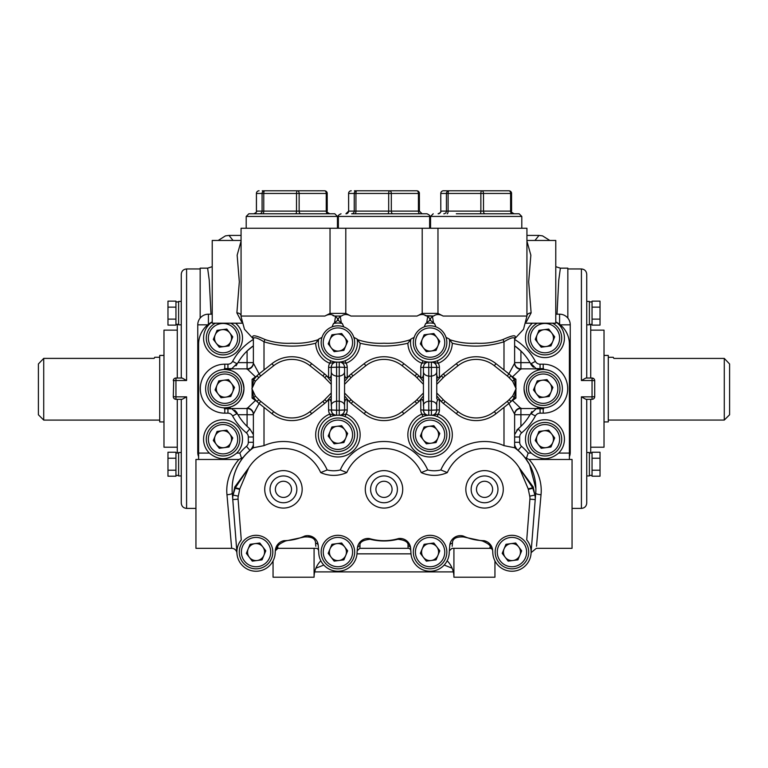 <?xml version="1.0" encoding="UTF-8"?>
<svg xmlns="http://www.w3.org/2000/svg" width="768" height="768" viewBox="0 0 768 768"><rect width="100%" height="100%" fill="white"/><g stroke="black" fill="none" stroke-linecap="round" stroke-linejoin="round"><path stroke-width="1.15" d="M431.194 560.506A8.496 8.496 0 0 0 436.829 546.902A8.496 8.496 0 0 0 422.237 548.822A8.496 8.496 0 0 0 431.194 560.506M443.635 557.693A14.669 14.669 0 0 0 435.706 538.531A14.669 14.669 0 0 0 416.544 546.461A14.669 14.669 0 0 0 424.474 565.622A14.669 14.669 0 0 0 443.635 557.693M445.565 558.49A16.762 16.762 0 0 0 436.502 536.592A16.762 16.762 0 0 0 414.605 545.654A16.762 16.762 0 0 0 423.667 567.562A16.762 16.762 0 0 0 445.565 558.49M433.843 543.005L439.814 550.8L436.061 559.862L426.326 561.139L420.355 553.354L424.118 544.291L433.843 543.005M225.898 397.104A8.496 8.496 0 0 0 231.533 383.501A8.496 8.496 0 0 0 216.941 385.421A8.496 8.496 0 0 0 225.898 397.104M238.339 394.291A14.669 14.669 0 0 0 230.4 375.13A14.669 14.669 0 0 0 211.238 383.059A14.669 14.669 0 0 0 219.178 402.221A14.669 14.669 0 0 0 238.339 394.291M240.269 395.088A16.762 16.762 0 0 0 231.206 373.19A16.762 16.762 0 0 0 209.309 382.253A16.762 16.762 0 0 0 218.371 404.16A16.762 16.762 0 0 0 240.269 395.088M228.547 379.603L234.518 387.398L230.765 396.461L221.03 397.738L215.059 389.952L218.813 380.89L228.547 379.603M456.317 213.773L519.139 213.773L521.798 216.432L430.55 216.432L430.55 228.25M354.998 213.773A2.659 0.941 -90 0 0 355.939 211.114L388.685 211.114L388.685 193.45L355.939 193.45L355.939 211.114L354.25 211.114L354.25 193.45L348.624 193.45L348.624 211.114L354.25 211.114A2.659 2.63 -90 0 1 351.629 213.773L426.97 213.773C429.466 214.963 430.349 215.856 429.629 216.432L338.371 216.432L338.371 228.25M246.202 216.432L248.861 213.773L334.79 213.773L337.45 216.432L246.202 216.432L246.202 228.25M242.016 323.203L212.218 323.203L212.218 240.461L241.066 240.461M241.709 321.965L236.88 312.893L239.328 281.837L237.149 255.178L241.066 241.152M526.934 241.152L530.851 255.178L528.672 281.837L531.12 312.893L526.291 321.965M526.934 240.461L555.782 240.461L555.782 323.203L525.984 323.203M345.091 416.573A19.555 19.555 0 0 0 318.355 434.765A19.555 19.555 0 0 0 337.91 454.32A19.555 19.555 0 0 0 345.091 416.573L346.07 414.096A22.214 22.214 0 0 1 337.91 456.979A22.214 22.214 0 0 1 329.76 414.096L336.259 415.267M437.27 416.573A19.555 19.555 0 0 0 410.534 434.765A19.555 19.555 0 0 0 430.09 454.32A19.555 19.555 0 0 0 437.27 416.573L438.24 414.096A22.214 22.214 0 0 1 430.09 456.979A22.214 22.214 0 0 1 421.93 414.096L428.208 415.248A5.318 5.318 0 0 1 423.437 409.958A5.318 5.318 0 0 0 428.208 415.248M253.373 338.333L253.373 338.87L253.373 338.333C251.146 334.598 255.014 335.002 264.989 339.523C273.667 342.48 282.614 343.718 291.821 343.229C300.864 343.709 309.725 342.509 318.403 339.619L318.672 339.091A19.555 19.555 0 0 0 345.091 360.778A19.555 19.555 0 0 0 357.149 339.091L357.418 339.619C366 342.499 374.861 343.699 384 343.229C393.12 343.699 401.981 342.499 410.582 339.619L410.851 339.091A19.555 19.555 0 0 0 437.27 360.778A19.555 19.555 0 0 0 449.328 339.091L449.597 339.619C458.17 342.499 467.03 343.699 476.179 343.229C485.376 343.718 494.323 342.48 503.011 339.523C512.957 335.002 516.826 334.608 514.627 338.333M508.886 373.853L514.627 363.187L514.627 338.467C513.706 336.912 510.154 338.026 503.99 341.798C486.931 347.011 469.699 347.491 452.294 343.248L449.597 339.619M410.582 339.619L407.885 343.248C391.978 346.963 376.061 346.963 360.115 343.248L357.418 339.619M514.627 444.653A10.646 10.646 0 0 0 518.064 450.346A51.322 51.322 0 0 1 535.872 488.496A51.331 51.331 0 0 0 514.627 447.754L503.99 445.642A47.827 47.827 0 0 0 440.832 469.968A27.014 27.014 0 0 1 427.728 469.968A47.827 47.827 0 0 0 340.272 469.968A27.014 27.014 0 0 1 327.168 469.968A47.827 47.827 0 0 0 264.01 445.642L253.373 447.754L253.373 414.163L259.114 403.498M340.272 469.968L346.752 472.579A31.622 31.622 0 0 1 320.698 472.579L327.168 469.968M440.832 469.968L447.302 472.579A31.622 31.622 0 0 1 421.248 472.579L427.728 469.968M428.755 362.093L428.755 376.166C425.261 375.494 423.485 373.987 423.437 371.664L423.437 378.806L423.437 375.053L422.534 377.606L423.437 378.806L423.437 384.346L423.437 381.514L418.886 375.859A18.854 18.854 0 0 0 416.755 373.891L403.824 363.648A31.93 31.93 0 0 0 364.176 363.648L351.245 373.891A18.854 18.854 0 0 0 349.114 375.859L351.062 377.674L344.563 384.346L344.563 393.005L351.062 399.677A16.195 16.195 0 0 0 352.896 401.366L365.827 411.619A29.261 29.261 0 0 0 402.173 411.619L415.104 401.366A16.195 16.195 0 0 0 416.938 399.677L423.437 393.005L423.437 398.544L422.534 399.744L423.437 402.288L423.437 398.544L423.437 405.686C423.485 403.363 425.261 401.856 428.755 401.174L431.414 401.174L431.414 362.093M437.635 377.606L436.742 375.053L436.742 378.806L437.635 377.606L439.402 377.549L441.293 375.859L436.742 381.514L436.742 384.346L436.742 371.664C436.685 373.987 434.909 375.494 431.414 376.166L428.755 376.166L428.755 410.227L420.778 409.958L420.778 399.802L418.886 401.491L416.938 399.677M345.466 377.606L344.563 375.053L344.563 378.806L345.466 377.606L347.222 377.549L349.114 375.859L344.563 381.514L344.563 384.346L344.563 371.664C344.515 373.987 342.739 375.494 339.245 376.166L339.245 362.093M336.586 362.093L336.586 376.166C333.091 375.494 331.315 373.987 331.258 371.664L331.258 378.806L331.258 375.053L330.365 377.606L331.258 378.806L331.258 384.346L331.258 381.514L326.707 375.859A18.854 18.854 0 0 0 324.586 373.891L311.645 363.648A31.93 31.93 0 0 0 272.006 363.648L259.066 373.891A18.854 18.854 0 0 0 256.944 375.859L258.893 377.674L255.341 381.274L251.914 388.675L255.341 396.077L258.893 399.677A16.195 16.195 0 0 0 260.717 401.366L273.658 411.619A29.261 29.261 0 0 0 309.994 411.619L322.934 401.366A16.195 16.195 0 0 0 324.758 399.677L331.258 393.005L331.258 398.544L330.365 399.744L331.258 402.288L331.258 398.544L331.258 405.686C331.315 403.363 333.091 401.856 336.586 401.174L339.245 401.174L339.245 376.166L336.586 376.166L336.586 410.227L331.258 409.958A5.318 5.318 0 0 0 336.029 415.248A5.318 5.318 0 0 1 331.258 409.958L328.598 409.958L328.598 399.802L326.707 401.491L324.758 399.677M535.267 497.837L534.941 495.062A15.965 15.965 0 0 1 535.229 499.574L535.632 494.39A51.331 51.331 0 0 1 535.325 496.896A5.318 5.318 0 0 0 535.267 497.837A15.965 15.965 0 0 1 535.229 499.574L531.11 552.086M234.816 486.931A5.318 2.544 -148.4 0 1 235.315 487.795L248.659 467.933L234.816 486.931L232.675 496.896A51.331 51.331 0 0 1 253.747 447.475M283.45 475.939A13.402 13.402 0 0 1 296.851 489.341A13.402 13.402 0 0 1 283.45 502.742A13.402 13.402 0 0 1 270.038 489.341A13.402 13.402 0 0 1 283.45 475.939A13.402 13.402 0 0 1 296.851 489.341A13.402 13.402 0 0 1 283.45 502.742A13.402 13.402 0 0 0 296.851 489.341A13.402 13.402 0 0 0 283.45 475.939A13.402 13.402 0 0 1 296.851 489.341A13.402 13.402 0 0 1 283.45 502.742M484.55 475.939A13.402 13.402 0 0 1 497.962 489.341A13.402 13.402 0 0 1 484.55 502.742A13.402 13.402 0 0 1 471.149 489.341A13.402 13.402 0 0 1 484.55 475.939A13.402 13.402 0 0 1 497.962 489.341A13.402 13.402 0 0 1 484.55 502.742A13.402 13.402 0 0 0 497.962 489.341A13.402 13.402 0 0 0 484.55 475.939A13.402 13.402 0 0 1 497.962 489.341A13.402 13.402 0 0 1 484.55 502.742M384 475.939A13.402 13.402 0 0 1 397.402 489.341A13.402 13.402 0 0 1 384 502.742A13.402 13.402 0 0 1 370.598 489.341A13.402 13.402 0 0 1 384 475.939A13.402 13.402 0 0 1 397.402 489.341A13.402 13.402 0 0 1 384 502.742A13.402 13.402 0 0 0 397.402 489.341A13.402 13.402 0 0 0 384 475.939A13.402 13.402 0 0 1 397.402 489.341A13.402 13.402 0 0 1 384 502.742M535.747 408.758L543.629 408.758L543.629 407.837C532.109 407.443 525.571 401.05 524.045 388.675A19.171 19.171 0 0 0 543.216 407.846A19.171 19.171 0 0 0 562.378 388.675A19.171 19.171 0 0 0 543.216 369.504A19.171 19.171 0 0 0 524.045 388.675M512.659 381.274L509.107 377.674L511.056 375.859L515.904 379.248L515.904 398.102L511.056 401.491L509.107 399.677L512.659 396.077L516.086 388.675L512.659 381.274L514.282 379.632L516.086 388.675L514.282 397.718L511.056 401.491A18.854 18.854 0 0 1 508.934 403.459L507.283 401.366A16.195 16.195 0 0 0 509.107 399.677M512.323 400.291L520.915 408.509L536.362 408.509L529.997 414.72L520.915 414.72L520.915 426.365A52.368 52.368 0 0 0 529.997 414.72M543.197 407.846L540.067 407.846A10.646 10.646 0 0 0 536.362 408.509M264.01 445.642L264.01 407.376L259.066 403.459A18.854 18.854 0 0 1 256.944 401.491L252.096 398.102L252.096 379.248L256.944 375.859L253.718 379.632A2.659 1.114 29.7 0 1 252.096 379.248M232.253 368.592L224.371 368.592L224.371 369.514C235.891 369.907 242.429 376.301 243.955 388.675A19.171 19.171 0 0 1 224.784 407.846A19.171 19.171 0 0 1 205.622 388.675A19.171 19.171 0 0 1 224.784 369.504A19.171 19.171 0 0 1 243.955 388.675C242.419 401.059 235.891 407.443 224.371 407.837L224.371 408.758L232.253 408.758M238.003 414.72A52.368 52.368 0 0 0 247.085 426.365L247.085 414.72L238.003 414.72L231.638 408.509L247.085 408.509L255.677 400.291M241.066 246.902L241.066 228.25L526.934 228.25L526.934 316.042A4.186 3.149 179.1 0 1 531.12 312.893M330.029 313.382L345.792 313.382L350.918 316.042C347.299 314.026 344.141 314.026 341.443 316.042L334.387 316.042C331.709 314.026 328.55 314.026 324.902 316.042L330.029 313.382L330.029 228.25M232.675 496.896A5.318 5.318 0 0 1 232.733 497.674A5.318 5.318 0 0 0 232.675 496.896A51.331 51.331 0 0 1 232.368 494.39L232.771 499.574A15.965 15.965 0 0 1 233.059 495.062L238.272 496.157A10.646 10.646 0 0 0 238.08 499.162L241.267 539.875A19.171 19.171 0 0 0 236.89 552.077L236.89 552.086A19.171 19.171 0 0 0 256.051 571.248A19.171 19.171 0 0 0 275.222 552.086L275.366 550.31A10.646 10.646 0 0 1 284.122 540.662A51.331 51.331 0 0 0 304.752 536.035A10.646 10.646 0 0 1 318.23 545.453L318.749 552.077A19.171 19.171 0 0 0 337.91 571.248A19.171 19.171 0 0 0 357.082 552.077L357.379 548.256A10.646 10.646 0 0 1 369.37 538.541A51.331 51.331 0 0 0 398.63 538.541A10.646 10.646 0 0 1 410.621 548.256L410.918 552.077A19.171 19.171 0 0 0 430.09 571.248A19.171 19.171 0 0 0 449.251 552.077L449.77 545.453A10.646 10.646 0 0 1 463.248 536.035A51.331 51.331 0 0 0 483.878 540.662A10.646 10.646 0 0 1 492.634 550.31L492.778 552.086A19.171 19.171 0 0 0 518.429 570.115A19.171 19.171 0 0 0 526.733 539.875L529.92 499.162A10.646 10.646 0 0 0 529.728 496.157L528.202 488.851L519.341 467.933L533.184 486.931L535.325 496.896A5.318 5.318 0 0 0 535.267 497.674M410.851 339.091L414.163 337.363M424.224 326.89L425.654 323.539L426.672 322.973L427.718 316.416L426.893 316.042L433.277 316.042L432.461 316.416L433.507 322.973L434.525 323.539L435.955 326.89M426.557 316.042C423.888 314.026 420.73 314.026 417.082 316.042L422.208 313.382L437.971 313.382L443.098 316.042C439.478 314.026 436.32 314.026 433.613 316.042L425.155 315.619M332.976 315.619L334.387 316.042M514.627 338.909L523.526 329.28L526.934 316.042L443.098 316.042M318.672 339.091L321.994 337.363M332.045 326.89L333.475 323.539L334.493 322.973L335.539 316.416L334.723 316.042L341.107 316.042L340.282 316.416L341.328 322.973L342.346 323.539L343.776 326.89M241.066 246.97L241.066 316.627L244.474 329.28L253.373 338.909M446.006 337.354L449.328 339.091M224.371 407.837A19.171 19.171 0 0 1 205.622 388.464A19.171 19.171 0 0 1 224.784 369.504L227.933 369.504A10.646 10.646 0 0 0 231.638 368.842L238.003 362.63L247.085 362.63L247.085 350.986A52.368 52.368 0 0 0 238.003 362.63M252.749 346.243A52.368 52.368 0 0 0 247.085 350.986L253.373 345.802A52.368 52.368 0 0 0 253.21 345.917M433.507 322.973L430.531 320.381L430.301 318.701L432.461 316.416M427.718 316.416L429.878 318.701L429.648 320.381L426.672 322.973M347.222 399.802L347.222 409.958A7.978 7.978 0 0 1 346.07 414.096L339.792 415.248A5.318 5.318 0 0 0 344.563 409.958L344.563 402.288L345.466 399.744L347.222 399.802L349.114 401.491A18.854 18.854 0 0 0 351.245 403.459L364.176 413.702A31.93 31.93 0 0 0 403.824 413.702L416.755 403.459A18.854 18.854 0 0 0 418.886 401.491L423.437 395.837L423.437 384.346L416.938 377.674L418.886 375.859L420.778 377.549L422.534 377.606M335.539 316.416L337.699 318.701L337.469 320.381L334.493 322.973M341.328 322.973L338.352 320.381L338.122 318.701L340.282 316.416M318.403 339.619L315.706 343.248C298.234 347.491 281.002 347.011 264.01 341.798C257.827 338.016 254.285 336.902 253.373 338.467L253.373 338.17M264.01 407.376L272.006 413.702A31.93 31.93 0 0 0 311.645 413.702L324.586 403.459A18.854 18.854 0 0 0 326.707 401.491L331.258 395.837L331.258 384.346L324.758 377.674L326.707 375.859L328.598 377.549L330.365 377.606M253.373 444.653A10.646 10.646 0 0 1 249.936 450.346A51.322 51.322 0 0 0 232.128 488.496A51.331 51.331 0 0 1 253.373 447.754M345.466 399.744L344.563 398.544L344.563 405.686C344.515 403.363 342.739 401.856 339.245 401.174L339.245 410.227L344.563 409.958A5.318 5.318 0 0 1 339.792 415.248M344.563 402.288L344.563 393.005L344.563 395.837L349.114 401.491L351.062 399.677M509.107 377.674A16.195 16.195 0 0 0 507.283 375.984L494.342 365.731A29.261 29.261 0 0 0 458.006 365.731L445.066 375.984A16.195 16.195 0 0 0 443.242 377.674L436.742 384.346L436.742 393.005L443.242 399.677A16.195 16.195 0 0 0 445.066 401.366L458.006 411.619A29.261 29.261 0 0 0 494.342 411.619L507.283 401.366M443.242 399.677L441.293 401.491L439.402 399.802L439.402 409.958A7.978 7.978 0 0 1 438.24 414.096L431.971 415.248A5.318 5.318 0 0 0 436.742 409.958L436.742 402.288L437.635 399.744L436.742 398.544L436.742 393.005L436.742 395.837L441.293 401.491A18.854 18.854 0 0 0 443.414 403.459L456.355 413.702A31.93 31.93 0 0 0 495.994 413.702L508.934 403.459M436.742 402.288L436.742 405.686C436.685 403.363 434.909 401.856 431.414 401.174L431.414 410.227L436.742 409.958A5.318 5.318 0 0 1 431.971 415.248M529.997 362.63A52.368 52.368 0 0 0 520.915 350.986L520.915 362.63L529.997 362.63L536.362 368.842A10.646 10.646 0 0 0 540.067 369.504M515.904 379.248A2.659 1.114 150.3 0 1 514.282 379.632L511.056 375.859A18.854 18.854 0 0 0 508.934 373.891L495.994 363.648A31.93 31.93 0 0 0 456.355 363.648L443.414 373.891A18.854 18.854 0 0 0 441.293 375.859L443.242 377.674M259.114 373.853L253.373 363.187L253.373 338.467M514.627 447.754L514.627 414.163L508.886 403.498M353.837 337.354L357.149 339.091M514.627 345.802L520.915 350.986A52.368 52.368 0 0 0 514.79 345.917M275.453 549.523L275.222 552.086A19.171 19.171 0 0 1 256.051 571.248A19.171 19.171 0 0 1 236.89 552.086L232.368 494.39M241.267 539.875L239.261 542.832M516.72 430.31A10.646 10.646 0 0 1 518.179 428.832A52.368 52.368 0 0 0 520.915 426.365L518.179 428.832L514.627 434.621A10.646 10.646 0 0 1 514.723 434.256M253.344 434.515A10.646 10.646 0 0 1 253.373 434.621L249.821 428.832L247.085 426.365A52.368 52.368 0 0 0 249.821 428.832L246.413 432.912A57.696 57.696 0 0 1 232.618 415.968A5.318 5.318 0 0 0 227.933 413.165L224.784 413.165A24.49 24.49 0 0 1 200.304 388.675A24.49 24.49 0 0 1 224.784 364.186L227.933 364.186A5.318 5.318 0 0 0 232.618 361.382A57.696 57.696 0 0 1 253.373 339.437M255.677 377.059L247.085 368.842L231.638 368.842M535.747 368.592L543.629 368.592L543.629 369.514M536.362 368.842L520.915 368.842L512.323 377.059M423.437 402.288L423.84 411.994M423.437 367.306L423.437 375.053M436.742 375.053L436.742 367.392C436.397 364.186 434.63 362.41 431.414 362.074M331.258 402.288L331.67 411.994M344.563 375.053L344.563 367.392L339.245 367.123L331.258 367.392L331.258 375.053M320.698 472.579A40.848 40.848 0 0 0 248.659 467.933L239.798 488.851L238.272 496.157M514.253 447.475A51.331 51.331 0 0 1 535.325 496.896A51.331 51.331 0 0 0 514.253 447.475M234.624 487.344A5.318 2.669 -148.4 0 1 235.123 488.266L235.315 487.795L239.798 488.851M238.08 499.162L232.771 499.574A15.965 15.965 0 0 1 233.059 495.062L235.123 488.266L239.683 489.36M533.184 486.931A5.318 2.544 -31.6 0 0 532.685 487.795L534.941 495.062L529.728 496.157M447.302 472.579A40.848 40.848 0 0 1 519.341 467.933L532.685 487.795L528.202 488.851M533.376 487.344A5.318 2.669 -31.6 0 0 532.877 488.266L528.317 489.36M330.73 360.778L329.76 363.254L336.029 362.102A5.318 5.318 0 0 0 331.258 367.392L328.598 367.392A7.978 7.978 0 0 1 329.76 363.254A22.214 22.214 0 0 1 315.706 343.248M336.586 415.277C333.37 414.941 331.603 413.165 331.258 409.958M360.115 343.248A22.214 22.214 0 0 1 346.07 363.254A7.978 7.978 0 0 1 347.222 367.392L344.563 367.392A5.318 5.318 0 0 0 339.792 362.102L346.07 363.254L345.091 360.778M431.741 362.083L438.24 363.254L437.27 360.778M452.294 343.248A22.214 22.214 0 0 1 438.24 363.254A7.978 7.978 0 0 1 439.402 367.392L436.742 367.392A5.318 5.318 0 0 0 431.971 362.102A5.318 5.318 0 0 1 436.742 367.392L423.437 367.392A5.318 5.318 0 0 1 428.208 362.102L421.93 363.254A22.214 22.214 0 0 1 407.885 343.248M428.208 362.102L428.208 362.102A5.318 5.318 0 0 0 423.437 367.392L420.778 367.392A7.978 7.978 0 0 1 421.93 363.254L422.909 360.778M342.346 323.539A19.555 19.555 0 0 0 333.475 323.539M339.974 362.035L341.75 361.766M434.525 323.539A19.555 19.555 0 0 0 425.654 323.539M432.144 362.035L433.92 361.766M428.026 415.315L426.25 415.584M335.856 415.315L334.08 415.584M439.402 399.802L437.635 399.744M422.534 399.744L420.778 399.802M330.365 399.744L328.598 399.802M422.909 416.573L421.93 414.096A7.978 7.978 0 0 1 420.778 409.958M330.73 416.573L329.76 414.096A7.978 7.978 0 0 1 328.598 409.958M512.659 396.077L514.282 397.718A2.659 1.114 -150.3 0 1 515.904 398.102M258.893 399.677L256.944 401.491L253.718 397.718L251.914 388.675L253.718 379.632L255.341 381.274M255.341 396.077L253.718 397.718A2.659 1.114 -29.7 0 0 252.096 398.102M247.085 408.509A6.288 6.211 180 0 1 253.373 414.72L247.085 414.72L247.085 408.509M247.085 408.086A6.288 6.077 180 0 1 253.373 414.163M253.373 362.63A6.288 6.211 0 0 1 247.085 368.842L247.085 362.63L253.373 362.63M253.373 363.187A6.288 6.077 0 0 1 247.085 369.264M520.915 368.842A6.288 6.211 0 0 1 514.627 362.63L520.915 362.63L520.915 368.842M520.915 369.264A6.288 6.077 -0 0 1 514.627 363.187M514.627 414.72A6.288 6.211 180 0 1 520.915 408.509L520.915 414.72L514.627 414.72M514.627 414.163A6.288 6.077 180 0 1 520.915 408.086M503.99 369.974L503.99 341.798L503.011 339.523M264.989 339.523L264.01 341.798L264.01 369.974M236.88 312.893A4.186 3.149 -179.1 0 1 241.066 316.042L324.902 316.042M286.195 190.79L324.576 190.79A2.659 2.63 90 0 1 327.197 193.45L327.235 211.114L326.256 211.114L326.256 193.45L299.136 193.45L299.136 211.114L326.256 211.114A2.659 1.68 90 0 0 327.946 213.773M291.821 190.79L262.243 190.79L291.821 190.79M378.374 190.79L416.746 190.79A2.659 2.63 90 0 1 419.376 193.45L419.414 211.114L418.435 211.114L418.435 193.45L391.315 193.45L391.315 211.114L418.435 211.114A2.659 1.68 90 0 0 420.115 213.773M384 190.79L354.422 190.79L384 190.79M443.424 190.79A2.659 2.659 0 0 0 440.765 193.45L440.803 211.114L446.429 211.114L446.429 193.45L440.803 193.45A2.659 2.63 90 0 1 443.424 190.79L508.925 190.79A2.659 2.63 90 0 1 511.555 193.45L511.584 211.114L510.605 211.114L510.605 193.45L483.485 193.45L483.485 211.114L510.605 211.114A2.659 1.68 90 0 0 512.294 213.773M476.179 190.79L446.602 190.79L476.179 190.79M526.253 458.861L528.163 453.082L531.274 453.082A19.478 19.478 0 0 1 544.963 419.75A19.478 19.478 0 0 1 558.653 453.082L569.395 453.082L569.395 459.466L572.054 459.466L572.054 548.323L536.333 548.323L531.101 552.634M531.274 453.082C540.403 460.531 549.523 460.531 558.653 453.082M555.782 321.936A19.478 19.478 0 0 1 544.963 357.6A19.478 19.478 0 0 1 532.445 323.203M231.494 546.288L231.667 548.323L195.946 548.323L195.946 459.466L198.605 459.466L198.605 453.082L209.347 453.082A19.478 19.478 0 0 1 223.037 419.75A19.478 19.478 0 0 1 236.726 453.082L239.837 453.082L241.747 458.861M209.347 453.082C218.477 460.531 227.606 460.531 236.726 453.082M235.555 323.203A19.478 19.478 0 0 1 223.037 357.6A19.478 19.478 0 0 1 212.218 321.936M315.821 546.288L315.571 543.302C315.6 538.704 311.914 536.582 304.502 536.957L285.648 540.95C279.216 543.754 276.672 546.067 278.016 547.891L278.016 547.891A2.659 2.63 -175.5 0 0 275.366 550.31L278.822 543.254M318.643 550.781A2.659 2.659 0 0 0 315.994 548.323L277.978 548.323L275.328 550.771M410.813 550.781A2.659 2.659 0 0 0 408.163 548.323L407.971 545.952C408.73 542.362 405.389 540.134 397.949 539.261C388.627 541.555 379.325 541.555 370.051 539.261C362.602 540.144 359.261 542.371 360.029 545.952L359.837 548.323L408.163 548.323M492.672 550.781A2.659 2.659 0 0 0 490.022 548.323L489.984 547.891C491.328 546.077 488.784 543.763 482.352 540.95L463.498 536.957C456.077 536.592 452.39 538.704 452.429 543.302L452.179 546.288M236.89 552.125L236.899 552.634A5.318 5.318 0 0 0 231.667 548.323L226.973 494.746C224.928 473.99 238.915 459.504 238.973 459.466L243.13 457.469M198.605 459.466L238.973 459.466M536.506 546.288L541.027 494.746C543.072 474.019 529.085 459.485 529.027 459.466L569.395 459.466M555.782 321.869A25.142 25.142 0 0 1 569.395 344.208L569.395 453.082M198.605 453.082L198.605 344.208A25.142 25.142 0 0 1 212.218 321.869M489.917 547.306L489.984 547.891A2.659 2.63 -4.5 0 1 492.634 550.31L492.547 549.523M484.099 540.71L487.008 541.738M488.189 542.467L490.003 544.099M491.194 545.731L492.634 550.31M535.872 488.506L529.565 464.563L524.976 457.603M535.632 494.39L535.229 499.574L529.92 499.162M463.248 536.035A10.646 10.646 0 0 0 449.77 545.453L449.251 552.077A19.171 19.171 0 0 1 430.09 571.248A19.171 19.171 0 0 1 410.918 552.077M407.971 545.952A2.659 2.515 -4.5 0 1 410.621 548.256A10.646 10.646 0 0 0 398.63 538.541M398.765 538.522L401.875 538.618M403.344 538.982L404.698 539.539M405.898 540.221L406.934 541.008M407.808 541.843L410.419 546.874M369.37 538.541A10.646 10.646 0 0 0 357.379 548.256L357.082 552.077M358.042 545.318L358.867 543.61M360.182 541.862L363.293 539.539M307.805 535.651L313.325 537.302M317.261 541.786L318.23 545.453A2.659 2.362 -4.5 0 0 315.571 543.302M284.122 540.662A10.646 10.646 0 0 0 275.366 550.31M279.821 542.458L281.002 541.738M243.024 457.603L242.582 458.17M232.618 415.968L237.302 413.453A10.646 10.646 0 0 0 234.538 410.141M230.496 408.154A10.646 10.646 0 0 0 227.933 407.846M236.026 365.77A10.646 10.646 0 0 0 236.698 364.886M514.627 339.437A57.696 57.696 0 0 1 535.382 361.382L530.698 363.898A10.646 10.646 0 0 0 533.462 367.2M531.974 411.581A10.646 10.646 0 0 0 531.302 412.454M232.272 493.306A5.318 1.094 -4.5 0 1 226.973 494.746M541.027 494.746A5.318 1.094 4.5 0 1 535.728 493.306M449.77 545.453A2.659 2.362 -175.5 0 1 452.429 543.302M464.218 536.467A2.659 1.056 -67 0 0 463.498 536.957M357.379 548.256A2.659 2.515 -175.5 0 1 360.029 545.952M303.782 536.467A2.659 1.056 -113 0 1 304.502 536.957M224.15 447.648A8.496 8.496 0 0 0 229.786 434.054A8.496 8.496 0 0 0 215.184 435.965A8.496 8.496 0 0 0 224.15 447.648M236.582 444.835A14.669 14.669 0 0 0 228.653 425.674A14.669 14.669 0 0 0 209.491 433.613A14.669 14.669 0 0 0 217.421 452.774A14.669 14.669 0 0 0 236.582 444.835M238.522 445.642A16.762 16.762 0 0 0 229.459 423.744A16.762 16.762 0 0 0 207.562 432.806A16.762 16.762 0 0 0 216.624 454.704A16.762 16.762 0 0 0 238.522 445.642M226.8 430.157L232.771 437.942L229.008 447.014L219.283 448.291L213.312 440.506L217.066 431.434L226.8 430.157M431.194 351.014A8.496 8.496 0 0 0 436.829 337.411A8.496 8.496 0 0 0 422.237 339.331A8.496 8.496 0 0 0 431.194 351.014M443.635 348.202A14.669 14.669 0 0 0 435.706 329.04A14.669 14.669 0 0 0 416.544 336.97A14.669 14.669 0 0 0 424.474 356.131A14.669 14.669 0 0 0 443.635 348.202M445.565 349.008A16.762 16.762 0 0 0 436.502 327.101A16.762 16.762 0 0 0 414.605 336.173A16.762 16.762 0 0 0 423.667 358.07A16.762 16.762 0 0 0 445.565 349.008M433.843 333.523L439.814 341.309L436.061 350.371L426.326 351.658L420.355 343.862L424.118 334.8L433.843 333.523M431.194 443.194A8.496 8.496 0 0 0 436.829 429.59A8.496 8.496 0 0 0 422.237 431.51A8.496 8.496 0 0 0 431.194 443.194M443.635 440.381A14.669 14.669 0 0 0 435.706 421.219A14.669 14.669 0 0 0 416.544 429.149A14.669 14.669 0 0 0 424.474 448.31A14.669 14.669 0 0 0 443.635 440.381M445.565 441.178A16.762 16.762 0 0 0 436.502 419.28A16.762 16.762 0 0 0 414.605 428.342A16.762 16.762 0 0 0 423.667 450.24A16.762 16.762 0 0 0 445.565 441.178M433.843 425.693L439.814 433.488L436.061 442.55L426.326 443.827L420.355 436.042L424.118 426.97L433.843 425.693M339.024 560.506A8.496 8.496 0 0 0 344.659 546.902A8.496 8.496 0 0 0 330.058 548.822A8.496 8.496 0 0 0 339.024 560.506M351.456 557.693A14.669 14.669 0 0 0 343.526 538.531A14.669 14.669 0 0 0 324.365 546.461A14.669 14.669 0 0 0 332.294 565.622A14.669 14.669 0 0 0 351.456 557.693M353.395 558.49A16.762 16.762 0 0 0 344.333 536.592A16.762 16.762 0 0 0 322.435 545.654A16.762 16.762 0 0 0 331.498 567.562A16.762 16.762 0 0 0 353.395 558.49M341.674 543.005L347.645 550.8L343.882 559.862L334.157 561.139L328.186 553.354L331.939 544.291L341.674 543.005M339.024 351.014A8.496 8.496 0 0 0 344.659 337.411A8.496 8.496 0 0 0 330.058 339.331A8.496 8.496 0 0 0 339.024 351.014M351.456 348.202A14.669 14.669 0 0 0 343.526 329.04A14.669 14.669 0 0 0 324.365 336.97A14.669 14.669 0 0 0 332.294 356.131A14.669 14.669 0 0 0 351.456 348.202M353.395 349.008A16.762 16.762 0 0 0 344.333 327.101A16.762 16.762 0 0 0 322.435 336.173A16.762 16.762 0 0 0 331.498 358.07A16.762 16.762 0 0 0 353.395 349.008M341.674 333.523L347.645 341.309L343.882 350.371L334.157 351.658L328.186 343.862L331.939 334.8L341.674 333.523M513.053 560.506A8.496 8.496 0 0 0 518.688 546.902A8.496 8.496 0 0 0 504.096 548.822A8.496 8.496 0 0 0 513.053 560.506M525.494 557.693A14.669 14.669 0 0 0 517.555 538.531A14.669 14.669 0 0 0 498.394 546.461A14.669 14.669 0 0 0 506.333 565.622A14.669 14.669 0 0 0 525.494 557.693M527.424 558.49A16.762 16.762 0 0 0 518.362 536.592A16.762 16.762 0 0 0 496.464 545.654A16.762 16.762 0 0 0 505.526 567.562A16.762 16.762 0 0 0 527.424 558.49M515.702 543.005L521.674 550.8L517.92 559.862L508.186 561.139L502.214 553.354L505.968 544.291L515.702 543.005M339.024 443.194A8.496 8.496 0 0 0 344.659 429.59A8.496 8.496 0 0 0 330.058 431.51A8.496 8.496 0 0 0 339.024 443.194M351.456 440.381A14.669 14.669 0 0 0 343.526 421.219A14.669 14.669 0 0 0 324.365 429.149A14.669 14.669 0 0 0 332.294 448.31A14.669 14.669 0 0 0 351.456 440.381M353.395 441.178A16.762 16.762 0 0 0 344.333 419.28A16.762 16.762 0 0 0 322.435 428.342A16.762 16.762 0 0 0 331.498 450.24A16.762 16.762 0 0 0 353.395 441.178M341.674 425.693L347.645 433.488L343.882 442.55L334.157 443.827L328.186 436.042L331.939 426.97L341.674 425.693M257.165 560.506A8.496 8.496 0 0 0 262.8 546.902A8.496 8.496 0 0 0 248.208 548.822A8.496 8.496 0 0 0 257.165 560.506M269.606 557.693A14.669 14.669 0 0 0 261.667 538.531A14.669 14.669 0 0 0 242.506 546.461A14.669 14.669 0 0 0 250.445 565.622A14.669 14.669 0 0 0 269.606 557.693M271.536 558.49A16.762 16.762 0 0 0 262.474 536.592A16.762 16.762 0 0 0 240.576 545.654A16.762 16.762 0 0 0 249.638 567.562A16.762 16.762 0 0 0 271.536 558.49M259.814 543.005L265.786 550.8L262.032 559.862L252.298 561.139L246.326 553.354L250.08 544.291L259.814 543.005M544.32 397.104A8.496 8.496 0 0 0 549.955 383.501A8.496 8.496 0 0 0 535.363 385.421A8.496 8.496 0 0 0 544.32 397.104M556.762 394.291A14.669 14.669 0 0 0 548.822 375.13A14.669 14.669 0 0 0 529.661 383.059A14.669 14.669 0 0 0 537.6 402.221A14.669 14.669 0 0 0 556.762 394.291M558.691 395.088A16.762 16.762 0 0 0 549.629 373.19A16.762 16.762 0 0 0 527.731 382.253A16.762 16.762 0 0 0 536.794 404.16A16.762 16.762 0 0 0 558.691 395.088M546.97 379.603L552.941 387.398L549.187 396.461L539.453 397.738L533.482 389.952L537.235 380.89L546.97 379.603M224.15 346.55A8.496 8.496 0 0 0 229.786 332.957A8.496 8.496 0 0 0 215.184 334.867A8.496 8.496 0 0 0 224.15 346.55M236.582 343.738A14.669 14.669 0 0 0 228.653 324.576A14.669 14.669 0 0 0 209.491 332.506A14.669 14.669 0 0 0 217.421 351.667A14.669 14.669 0 0 0 236.582 343.738M215.405 323.203A16.762 16.762 0 0 0 216.624 353.606A16.762 16.762 0 0 0 238.522 344.544A16.762 16.762 0 0 0 230.678 323.203M226.8 329.059L232.771 336.845L229.008 345.917L219.283 347.194L213.312 339.408L217.066 330.336L226.8 329.059M453.917 548.323L453.917 577.21L494.947 577.21L494.947 560.928M273.053 560.928L273.053 577.21L314.083 577.21A23.357 23.357 0 0 1 320.832 560.784A23.357 23.357 0 0 0 314.083 577.21L314.083 548.323M411.005 553.853L356.995 553.853M453.917 577.21A23.357 23.357 0 0 0 447.168 560.784A23.357 23.357 0 0 1 453.917 577.21M210.989 314.179L209.261 280.253L207.619 268.157L212.218 266.678M207.619 268.157L200.16 268.157L200.16 318.096M453.302 571.891L314.698 571.891M323.808 565.056L315.898 568.195M452.102 568.195L444.192 565.056M555.782 266.678L560.381 268.157L558.739 280.282L557.011 314.179M560.381 268.157L567.84 268.157L567.84 318.096M534.95 240.461L539.021 235.421L542.515 235.862L549.821 240.461M241.066 235.421L228.979 235.421L233.05 240.461M173.29 380.698A2.659 2.659 0 0 1 175.949 378.029A2.659 2.659 0 0 0 173.29 380.698L175.949 380.515L175.949 378.029L182.112 378.029L186.586 380.515L175.949 380.515L175.949 396.835L173.29 396.653L173.731 379.219M555.782 314.179L559.594 314.179A10.646 10.646 0 0 1 570.24 324.826L570.24 452.525A10.646 10.646 0 0 1 569.395 456.662A10.646 10.646 0 0 0 570.24 452.525L569.395 452.525M198.605 452.525L197.76 452.525A10.646 10.646 0 0 0 198.605 456.662A10.646 10.646 0 0 1 197.76 452.525L197.76 324.826A10.646 10.646 0 0 1 208.406 314.179L212.218 314.179M590.717 447.206L604.022 447.206L604.022 330.144L590.717 330.144M592.051 378.029L592.051 380.515L594.71 380.698A2.659 2.659 0 0 0 592.051 378.029A2.659 2.659 0 0 1 594.71 380.698L594.71 396.653A2.659 2.659 0 0 1 592.051 399.312L585.888 399.312L581.414 396.835L592.051 396.835L592.051 380.515L581.414 380.515L585.888 378.029L592.051 378.029L593.933 378.816M590.717 378.029L590.717 324.298M586.733 301.421L586.733 274.272L586.733 324.835L589.392 324.835L589.392 301.421L586.733 301.421L589.392 301.421M586.733 314.573L586.733 378.029M592.051 307.133L600.029 307.133L600.029 301.142L592.051 301.142L592.051 325.114L600.029 325.114L600.029 319.114L592.051 319.114M594.71 396.653L592.051 396.835L592.051 399.312A2.659 2.659 0 0 0 594.71 396.653L594.269 398.131A2.659 2.659 0 0 0 594.509 397.67A2.659 2.659 0 0 1 594.269 398.131M589.392 453.043L592.051 453.043L590.717 453.043L590.717 399.312M586.733 399.312L586.733 503.078C586.416 506.304 584.64 508.08 581.414 508.397L581.414 396.835M589.392 475.93L586.733 475.93L589.392 475.93L589.392 452.515L586.733 452.515L586.733 462.768M592.051 458.227L600.029 458.227L600.029 452.237L592.051 452.237L592.051 476.198L600.029 476.198L600.029 470.208L592.051 470.208M604.022 421.93L608.285 421.93L608.285 355.421L604.022 355.421M177.283 447.206L163.978 447.206L163.978 330.144L177.283 330.144M174.067 398.534L174.922 399.11M178.608 453.043L175.949 453.043L177.283 453.043L177.283 399.312M186.586 396.835L182.112 399.312L175.949 399.312L175.949 396.835L186.586 396.835L186.586 508.397C183.36 508.08 181.584 506.304 181.267 503.078L181.267 399.312M181.267 452.515L178.608 452.515L178.608 475.93L181.267 475.93L178.608 475.93M177.283 378.029L177.283 324.298M181.267 378.029L181.267 274.272C181.584 271.037 183.36 269.27 186.586 268.954L186.586 380.515M178.608 301.421L181.267 301.421L178.608 301.421L178.608 324.835L181.267 324.835M163.978 355.421L159.715 355.421L159.715 421.93L163.978 421.93M43.718 420.096L38.4 414.778L38.4 363.955L43.718 358.387L43.718 420.096L159.715 420.096M154.618 357.533L154.157 358.387L154.752 357.254L159.715 357.254M38.4 363.955L43.718 358.387L154.157 358.387M608.285 420.067L724.282 420.067L724.282 358.416L613.862 358.416L613.258 357.283L613.862 358.416M608.285 357.283L613.258 357.283M729.6 363.984L724.282 358.416L729.6 363.984L729.6 414.749L724.282 420.067M173.29 396.653A2.659 2.659 0 0 0 175.949 399.312A2.659 2.659 0 0 1 173.29 396.653M600.029 307.133L600.029 319.114M600.029 458.227L600.029 470.208M175.949 307.133L167.971 307.133L167.971 301.142L175.949 301.142L175.949 325.114L167.971 325.114L167.971 319.114L175.949 319.114M175.949 458.227L167.971 458.227L167.971 452.237L175.949 452.237L175.949 476.198L167.971 476.198L167.971 470.208L175.949 470.208M167.971 307.133L167.971 319.114M167.971 458.227L167.971 470.208M546.067 447.648A8.496 8.496 0 0 0 551.702 434.054A8.496 8.496 0 0 0 537.11 435.965A8.496 8.496 0 0 0 546.067 447.648M558.509 444.835A14.669 14.669 0 0 0 550.579 425.674A14.669 14.669 0 0 0 531.418 433.613A14.669 14.669 0 0 0 539.347 452.774A14.669 14.669 0 0 0 558.509 444.835M560.438 445.642A16.762 16.762 0 0 0 551.376 423.744A16.762 16.762 0 0 0 529.478 432.806A16.762 16.762 0 0 0 538.541 454.704A16.762 16.762 0 0 0 560.438 445.642M548.717 430.157L554.688 437.942L550.934 447.014L541.2 448.291L535.229 440.506L538.992 431.434L548.717 430.157M546.067 346.55A8.496 8.496 0 0 0 551.702 332.957A8.496 8.496 0 0 0 537.11 334.867A8.496 8.496 0 0 0 546.067 346.55M558.509 343.738A14.669 14.669 0 0 0 550.579 324.576A14.669 14.669 0 0 0 531.418 332.506A14.669 14.669 0 0 0 539.347 351.667A14.669 14.669 0 0 0 558.509 343.738M537.322 323.203A16.762 16.762 0 0 0 538.541 353.606A16.762 16.762 0 0 0 560.438 344.544A16.762 16.762 0 0 0 552.595 323.203M548.717 329.059L554.688 336.845L550.934 345.917L541.2 347.194L535.229 339.408L538.992 330.336L548.717 329.059M485.174 213.773A2.659 1.68 90 0 1 483.485 211.114L480.864 211.114L480.864 193.45L448.109 193.45L448.109 211.114L480.864 211.114A2.659 0.941 -90 0 1 479.923 213.773M392.995 213.773A2.659 1.68 90 0 1 391.315 211.114L388.685 211.114A2.659 0.941 -90 0 1 387.744 213.773M300.826 213.773A2.659 1.68 90 0 1 299.136 211.114L296.515 211.114L296.515 193.45L263.76 193.45L263.76 211.114L296.515 211.114A2.659 0.941 -90 0 1 295.565 213.773M534.941 495.062A15.965 15.965 0 0 1 535.229 499.574M283.45 508.07A18.72 18.72 0 0 1 264.72 489.341A18.72 18.72 0 0 1 283.45 470.621A18.72 18.72 0 0 1 302.17 489.341A18.72 18.72 0 0 1 283.45 508.07M283.45 481.258A8.083 8.083 0 0 1 291.523 489.341A8.083 8.083 0 0 1 283.45 497.424A8.083 8.083 0 0 1 275.366 489.341A8.083 8.083 0 0 1 283.45 481.258M484.55 508.07A18.72 18.72 0 0 1 465.83 489.341A18.72 18.72 0 0 1 484.55 470.621A18.72 18.72 0 0 1 503.28 489.341A18.72 18.72 0 0 1 484.55 508.07M484.55 481.258A8.083 8.083 0 0 1 492.634 489.341A8.083 8.083 0 0 1 484.55 497.424A8.083 8.083 0 0 1 476.477 489.341A8.083 8.083 0 0 1 484.55 481.258M384 508.07A18.72 18.72 0 0 1 365.28 489.341A18.72 18.72 0 0 1 384 470.621A18.72 18.72 0 0 1 402.72 489.341A18.72 18.72 0 0 1 384 508.07M384 481.258A8.083 8.083 0 0 1 392.083 489.341A8.083 8.083 0 0 1 384 497.424A8.083 8.083 0 0 1 375.917 489.341A8.083 8.083 0 0 1 384 481.258M346.752 472.579A40.848 40.848 0 0 1 421.248 472.579M350.918 316.042L417.082 316.042M345.792 313.382L345.792 228.25M437.971 313.382L437.971 228.25M429.648 320.381A22.214 22.214 0 0 1 430.531 320.381M347.222 367.392L347.222 377.549M420.778 377.549L420.778 367.392M337.469 320.381A22.214 22.214 0 0 1 338.352 320.381M328.598 377.549L328.598 367.392M416.938 377.674A16.195 16.195 0 0 0 415.104 375.984L402.173 365.731A29.261 29.261 0 0 0 365.827 365.731L352.896 375.984A16.195 16.195 0 0 0 351.062 377.674M439.402 367.392L439.402 377.549M503.99 445.642L503.99 407.376M422.208 313.382L422.208 228.25M324.758 377.674A16.195 16.195 0 0 0 322.934 375.984L309.994 365.731A29.261 29.261 0 0 0 273.658 365.731L260.717 375.984A16.195 16.195 0 0 0 258.893 377.674M428.755 415.248L428.755 410.227L431.414 410.227L431.414 415.248M336.586 415.248L336.586 410.227L339.245 410.227L339.245 415.248M336.029 362.102A5.318 5.318 0 0 0 331.258 367.392L331.67 365.357M344.16 365.357L344.563 367.392A5.318 5.318 0 0 0 339.792 362.102M439.402 409.958L436.742 409.958L436.33 411.994M347.222 409.958L344.563 409.958L344.16 411.994M351.245 373.891L352.896 375.984M364.176 363.648L365.827 365.731M403.824 363.648L402.173 365.731M416.755 373.891L415.104 375.984M495.994 413.702L494.342 411.619M456.355 413.702L458.006 411.619M443.414 403.459L445.066 401.366M507.283 375.984L508.934 373.891M494.342 365.731L495.994 363.648M458.006 365.731L456.355 363.648M445.066 375.984L443.414 373.891M416.755 403.459L415.104 401.366M403.824 413.702L402.173 411.619M364.176 413.702L365.827 411.619M351.245 403.459L352.896 401.366M259.066 373.891L260.717 375.984M272.006 363.648L273.658 365.731M311.645 363.648L309.994 365.731M324.586 373.891L322.934 375.984M324.586 403.459L322.934 401.366M311.645 413.702L309.994 411.619M272.006 413.702L273.658 411.619M259.066 403.459L260.717 401.366M256.445 193.45L256.445 211.114L262.08 211.114L262.08 193.45L256.445 193.45A2.659 2.63 90 0 1 259.075 190.79A2.659 2.659 0 0 0 256.416 193.45L256.416 211.114C257.078 211.786 256.195 212.669 253.757 213.773M256.445 211.114A2.659 2.63 -90 0 1 253.824 213.773M264.701 190.79A2.659 2.63 90 0 0 262.08 193.45L263.76 193.45A2.659 0.941 90 0 1 264.701 190.79M326.256 193.45L327.235 193.45A2.659 2.659 0 0 0 324.576 190.79A2.659 1.68 -90 0 1 326.256 193.45M262.819 213.773A2.659 0.941 -90 0 0 263.76 211.114L262.08 211.114A2.659 2.63 -90 0 1 259.45 213.773M297.456 190.79A2.659 0.941 90 0 0 296.515 193.45L299.136 193.45A2.659 1.68 -90 0 0 297.456 190.79M348.624 193.45L348.624 193.45A2.659 2.63 90 0 1 351.254 190.79A2.659 2.659 0 0 0 348.586 193.45L348.624 211.114L345.926 213.773M348.624 211.114A2.659 2.63 -90 0 1 345.994 213.773M356.88 190.79A2.659 2.63 90 0 0 354.25 193.45L355.939 193.45A2.659 0.941 90 0 1 356.88 190.79M419.376 211.114L422.074 213.773M418.435 193.45L419.414 193.45A2.659 2.659 0 0 0 416.746 190.79A2.659 1.68 -90 0 1 418.435 193.45M389.626 190.79A2.659 0.941 90 0 0 388.685 193.45L391.315 193.45A2.659 1.68 -90 0 0 389.626 190.79M440.765 193.45L440.803 211.114A2.659 2.63 -90 0 1 438.173 213.773M449.059 190.79A2.659 2.63 90 0 0 446.429 193.45L448.109 193.45A2.659 0.941 90 0 1 449.059 190.79M511.555 211.114L511.584 211.114C510.893 211.738 511.786 212.63 514.243 213.773M510.605 193.45L511.584 193.45A2.659 2.659 0 0 0 508.925 190.79A2.659 1.68 -90 0 1 510.605 193.45M447.168 213.773A2.659 0.941 -90 0 0 448.109 211.114L446.429 211.114A2.659 2.63 -90 0 1 443.798 213.773M481.805 190.79A2.659 0.941 90 0 0 480.864 193.45L483.485 193.45A2.659 1.68 -90 0 0 481.805 190.79M224.784 368.592L224.784 364.186M239.837 453.082A56.65 56.65 0 0 1 246.47 446.323A5.318 5.318 0 0 0 248.314 442.291L248.314 436.992A5.318 5.318 0 0 0 246.413 432.912M535.382 361.382A5.318 5.318 0 0 0 540.067 364.186L543.216 364.186A24.49 24.49 0 0 1 567.696 388.675A24.49 24.49 0 0 1 543.216 413.165L540.067 413.165A5.318 5.318 0 0 0 535.382 415.968A57.696 57.696 0 0 1 521.587 432.912A5.318 5.318 0 0 0 519.686 436.992L519.686 442.291A5.318 5.318 0 0 0 521.53 446.323A56.65 56.65 0 0 1 528.163 453.082M518.064 450.346L521.53 446.323M514.627 442.291L519.686 442.291M514.627 436.992L519.686 436.992M518.179 428.832L521.587 432.912M530.698 413.453L535.382 415.968M540.067 408.758L540.067 413.165M543.216 408.758L543.216 413.165M543.216 368.592L543.216 364.186M540.067 368.592L540.067 364.186M237.302 363.898L232.618 361.382M227.933 368.592L227.933 364.186M224.784 408.758L224.784 413.165M227.933 408.758L227.933 413.165M253.373 436.992L248.314 436.992M253.373 442.291L248.314 442.291M249.936 450.346L246.47 446.323M581.414 380.515L581.414 268.954L567.84 268.954M559.594 324.288L559.594 314.179A10.646 10.646 0 0 1 570.24 324.826L560.266 324.826M207.734 324.826L197.76 324.826A10.646 10.646 0 0 1 208.406 314.179L208.406 324.288M521.798 216.432L521.798 228.25M429.629 216.432L429.629 228.25M337.45 216.432L337.45 228.25M436.742 367.392L436.33 365.357M423.84 365.357L423.437 367.392M327.235 211.114C326.573 211.786 327.456 212.669 329.894 213.773M338.371 216.432C337.651 215.856 338.534 214.963 341.03 213.773M430.55 216.432L433.21 213.773M440.765 211.114C441.427 211.786 440.544 212.669 438.106 213.773M449.357 550.781L452.006 548.323L490.022 548.323M529.027 459.466L524.87 457.469M359.837 548.323L357.187 550.781M581.414 508.397L572.054 508.397M539.021 235.421L526.934 235.421M218.179 240.461L225.437 235.882L228.979 235.421M186.586 268.954L200.16 268.954M186.586 508.397L195.946 508.397M592.051 301.949L589.392 301.949L592.051 301.949M581.414 268.954C584.64 269.27 586.416 271.037 586.733 274.272M592.051 324.298L589.392 324.298M592.051 475.392L589.392 475.392M175.949 301.949L178.608 301.949L175.949 301.949M175.949 324.298L178.608 324.298M175.949 475.392L178.608 475.392"/></g></svg>
